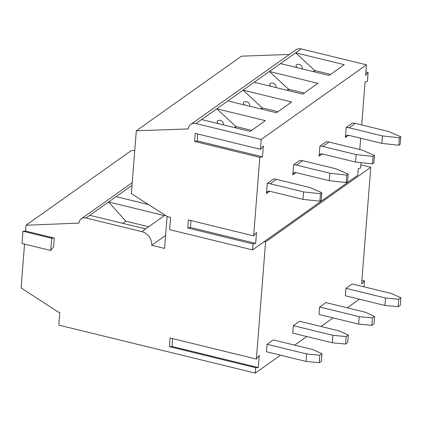 <?xml version="1.0" encoding="UTF-8"?>
<svg xmlns="http://www.w3.org/2000/svg" width="422" height="422" viewBox="0 0 422 422"><rect width="100%" height="100%" fill="white"/><g stroke="black" fill="none" stroke-linecap="round" stroke-linejoin="round"><path stroke-width="0.63" d="M253.015 243.927L255.663 243.388L256.523 232.49L253.648 235.872L188.407 219.936L187.769 227.996L253.015 243.927L252.546 249.898L169.612 229.647L170.578 217.393L167.413 216.623L131.363 193.661L136.311 130.788L241.511 56.163L289.402 54.443M167.112 216.428L164.591 248.431L151.688 245.282A11.916 10.133 -125.4 0 0 141.829 231.62L86.009 217.989A7.248 6.161 -125.4 0 0 81.288 218.796A7.248 6.161 -125.4 0 0 78.956 223.111L26.032 225.248L131.231 150.622L134.76 150.48M165.614 235.402L151.688 245.282M145.622 228.924L89.807 215.294L108.581 201.974L164.401 215.605L141.829 231.62M148.438 204.533L116.103 196.641L132.017 185.353M25.573 231.066L54.28 238.077L53.599 246.733L50.698 250.483L21.991 243.473L22.957 231.235L25.573 231.066L26.032 225.248M280.498 355.197L255.263 373.095L58.811 325.125L59.808 312.438L58.215 312.048L21.1 287.925L24.55 244.095M294.683 345.133L306.794 336.54M320.984 326.475L333.095 317.882M347.285 307.817L359.396 299.23M255.263 373.095L255.685 367.72L258.306 367.551L259.272 355.319L256.37 359.064L265.586 241.911L370.785 167.291L361.601 283.995L364.455 280.841L363.986 286.818M345.945 288.337L352.159 283.932L391.737 293.596L400.9 297.742L398.758 299.261L385.523 298.001L345.945 288.337L345.36 295.801L384.938 305.465L398.173 306.72L400.314 305.206L400.9 297.742M319.275 362.688L306.04 361.432L266.456 351.769L267.047 344.305L273.256 339.9L312.839 349.564L322.002 353.71L319.86 355.229L319.275 362.688L321.411 361.174L322.002 353.71M345.576 344.036L332.341 342.775L292.757 333.111L293.343 325.652L299.557 321.242L339.14 330.906L348.303 335.052L346.161 336.571L345.576 344.036L347.712 342.516L348.303 335.052M371.872 325.378L358.637 324.122L319.058 314.459L319.644 306.994L325.858 302.585L365.436 312.254L374.599 316.4L372.462 317.914L371.872 325.378L374.013 323.859L374.599 316.4M370.785 167.291L360.842 164.86M265.586 241.911L264.256 241.59M252.546 249.898L357.745 175.272L358.273 168.557L360.594 168.04L361.016 162.644M201.584 119.563L216.771 108.792L265.338 120.65L250.151 131.421L201.584 119.563L195.993 123.53A8.05 6.847 -125.4 0 0 190.749 124.427L295.949 49.801A8.05 6.847 -125.4 0 1 301.192 48.905L366.433 64.835L261.234 139.46L260.458 149.309L263.333 145.933L262.473 156.826L197.232 140.895L197.776 134.001M366.433 64.835L365.6 75.432L368.111 72.526L365.874 71.977M361.707 124.938L365.083 82L367.404 81.478L368.111 72.526M360.657 138.221L359.771 149.546M260.458 149.309L195.217 133.378L194.584 141.439L259.825 157.369L253.648 235.872M259.825 157.369L262.473 156.826M372.489 163.884L373.876 162.897L374.467 155.438L362.382 150.185L329.039 142.04A11.273 9.59 -125.4 0 0 326.101 141.766L319.881 146.181L319.095 156.193A3.218 2.738 -125.4 0 1 320.129 154.273A3.218 2.738 -125.4 0 1 322.229 153.914L355.577 162.059L356.163 154.594L373.074 156.42L372.489 163.884L355.577 162.059M346.188 182.541L347.58 181.555L348.166 174.091L336.081 168.837L302.738 160.698A11.273 9.59 -125.4 0 0 299.805 160.423L293.58 164.833L292.794 174.845A3.218 2.738 -125.4 0 1 293.828 172.93A3.218 2.738 -125.4 0 1 295.928 172.572L329.276 180.711L329.862 173.252L346.778 175.077L346.188 182.541L329.276 180.711M319.892 201.194L321.279 200.207L321.865 192.748L309.785 187.495L276.436 179.35A11.273 9.59 -125.4 0 0 273.503 179.081L267.284 183.491L266.493 193.503A3.218 2.738 -125.4 0 1 267.532 191.583A3.218 2.738 -125.4 0 1 269.626 191.224L302.975 199.369L303.56 191.904L320.477 193.735L319.892 201.194L302.975 199.369M398.79 145.226L400.177 144.245L400.763 136.781L388.683 131.527L355.335 123.382A11.273 9.59 -125.4 0 0 352.402 123.113L346.182 127.523L345.391 137.535A3.218 2.738 -125.4 0 1 346.43 135.615A3.218 2.738 -125.4 0 1 348.53 135.256L381.873 143.401L382.464 135.937L399.376 137.767L398.79 145.226L381.873 143.401M346.182 127.523A11.273 9.59 54.6 0 1 349.115 127.797L382.464 135.937M400.763 136.781L399.376 137.767M319.881 146.181A11.273 9.59 54.6 0 1 322.814 146.45L356.163 154.594M374.467 155.438L373.074 156.42M293.58 164.833A11.273 9.59 54.6 0 1 296.518 165.107L329.862 173.252M348.166 174.091L346.778 175.077M267.284 183.491A11.273 9.59 54.6 0 1 270.217 183.765L303.56 191.904M321.865 192.748L320.477 193.735M280.482 63.595L329.054 75.454L344.241 64.682L295.669 52.824L269.368 71.476L317.94 83.34L302.753 94.111L254.181 82.253L269.368 71.476L288.511 89.206L287.013 90.266M195.993 123.53L261.234 139.46M227.885 100.905L276.452 112.769L291.639 101.992L243.072 90.134L216.771 108.792L235.909 126.516L234.416 127.581M190.749 124.427A8.05 6.847 -125.4 0 0 188.186 128.926L136.311 130.788M361.902 280.219L364.455 280.841M194.584 141.439L197.232 140.895M187.769 227.996L190.422 227.458L190.96 220.564M255.663 243.388L190.422 227.458M314.59 71.925L314.812 70.548L313.314 71.613M330.547 74.393L314.812 70.548L295.669 52.824L301.192 48.905M297.162 67.668A3.603 1.788 -147.4 0 1 296.423 64.809A3.603 1.788 -147.4 0 1 296.576 64.719A4.025 4.025 0 0 1 302.384 68.438A3.603 1.788 -147.4 0 1 302.263 68.913M270.861 86.325A3.603 1.788 -147.4 0 1 270.122 83.466A3.603 1.788 -147.4 0 1 270.275 83.377A4.025 4.025 0 0 1 276.088 87.096A3.603 1.788 -147.4 0 1 275.962 87.57M288.289 90.577L288.511 89.206L304.251 93.051M261.988 109.235L262.21 107.863L260.717 108.923M277.95 111.703L262.21 107.863L243.072 90.134L254.181 82.253M244.56 104.978A3.603 1.788 -147.4 0 1 243.821 102.124A3.603 1.788 -147.4 0 1 243.979 102.029A4.025 4.025 0 0 1 249.787 105.753A3.603 1.788 -147.4 0 1 249.66 106.223M218.264 123.635A3.603 1.788 -147.4 0 1 217.525 120.776A3.603 1.788 -147.4 0 1 217.678 120.687A4.025 4.025 0 0 1 223.486 124.406A3.603 1.788 -147.4 0 1 223.359 124.88M235.692 127.892L235.909 126.516L251.649 130.361M256.37 359.064L170.103 338.001L169.422 346.657L172.039 346.488L172.661 338.623M255.685 367.72L169.422 346.657M258.306 367.551L172.039 346.488M22.957 231.235L51.663 238.245L50.698 250.483M51.663 238.245L54.28 238.077M148.665 226.767L125.83 221.191L108.581 201.974L116.103 196.641M125.83 221.191L122.786 223.349M384.938 305.465L385.523 298.001M398.173 306.72L398.758 299.261M267.047 344.305L306.625 353.968L319.86 355.229M306.04 361.432L306.625 353.968M293.343 325.652L332.926 335.316L346.161 336.571M332.341 342.775L332.926 335.316M319.644 306.994L359.227 316.658L372.462 317.914M358.637 324.122L359.227 316.658M165.071 215.13L164.401 215.605M89.807 215.294L86.009 217.989M322.281 153.93L319.095 156.193M295.986 172.582L292.794 174.845M269.684 191.24L266.493 193.503M348.583 135.272L345.391 137.535M355.335 123.382L349.115 127.797M329.039 142.04L322.814 146.45M302.738 160.698L296.518 165.107M276.436 179.35L270.217 183.765M132.228 182.657L81.288 218.796"/></g></svg>
